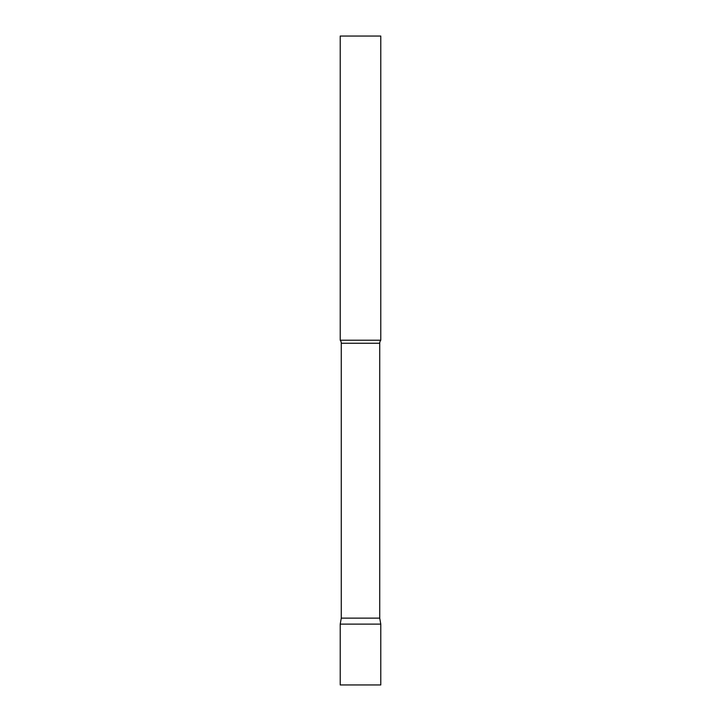 <?xml version="1.0" encoding="UTF-8"?>
<svg xmlns="http://www.w3.org/2000/svg" width="721" height="721" viewBox="0 0 721 721"><rect width="100%" height="100%" fill="white"/><g stroke="black" fill="none" stroke-linecap="round" stroke-linejoin="round"><path stroke-width="1.08" d="M380.778 624.116L340.222 624.116L380.778 624.116L380.778 684.95L340.222 684.95L340.222 624.116L341.276 618.131L379.724 618.131L380.778 624.116M379.724 618.131L379.724 343.25A4.867 4.867 0 0 1 380.778 340.222L380.778 36.05L340.222 36.05L340.222 340.222A4.867 4.867 0 0 1 341.276 343.25L379.724 343.25M341.276 618.131L341.276 343.25M340.222 340.222L380.778 340.222"/></g></svg>

